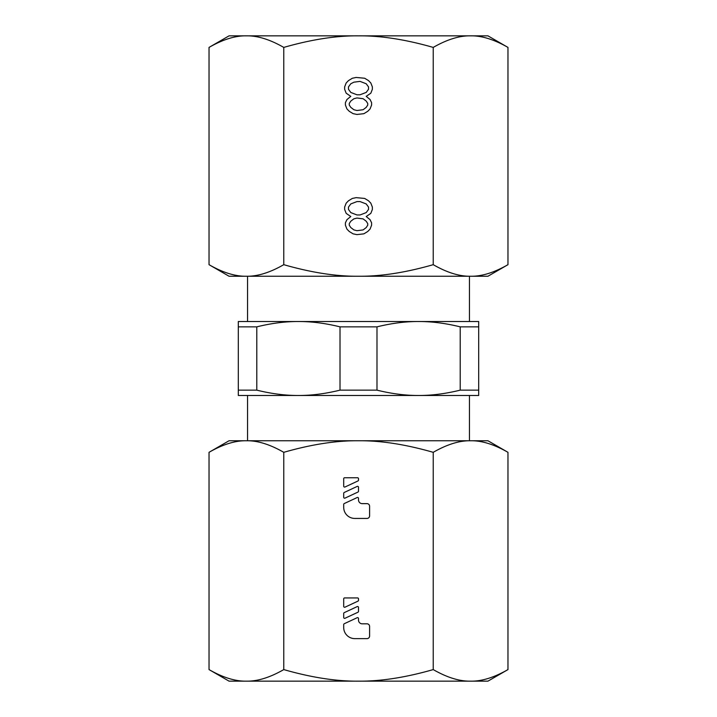 <?xml version="1.0" encoding="UTF-8"?>
<svg xmlns="http://www.w3.org/2000/svg" width="717" height="717" viewBox="0 0 717 717"><rect width="100%" height="100%" fill="white"/><g stroke="black" fill="none" stroke-linecap="round" stroke-linejoin="round"><path stroke-width="1.08" d="M460.206 390.147L478.696 390.147L478.696 395.479L418.594 395.479C405.508 395.533 391.643 393.758 376.99 390.147L340.01 390.147L340.01 326.853C325.357 323.242 311.492 321.467 298.406 321.521L478.696 321.521L478.696 326.853L460.206 326.853L460.206 390.147C445.553 393.758 431.688 395.533 418.594 395.479L238.304 395.479L238.304 326.853L256.794 326.853C271.447 323.242 285.312 321.467 298.406 321.521L238.304 321.521L238.304 326.853M340.01 326.853L376.99 326.853C391.643 323.242 405.508 321.467 418.594 321.521C431.688 321.467 445.553 323.242 460.206 326.853M376.99 390.147L376.99 326.853M238.304 390.147L256.794 390.147L256.794 326.853M478.696 390.147L478.696 326.853M358.5 395.479L298.406 395.479C285.312 395.533 271.447 393.758 256.794 390.147M340.01 390.147C325.357 393.758 311.492 395.533 298.406 395.479M280.831 35.85L436.169 35.85L280.831 35.85M283.771 47.412C269.942 39.48 257.484 35.626 246.397 35.85C235.319 35.626 222.862 39.48 209.032 47.412L229.055 35.85L358.5 35.85C380.664 35.626 405.58 39.48 433.229 47.412C447.058 39.48 459.516 35.626 470.603 35.85L487.945 35.85L507.968 47.412C494.138 39.48 481.681 35.626 470.603 35.85L358.5 35.85C336.336 35.626 311.42 39.48 283.771 47.412L283.771 264.681C269.942 272.612 257.484 276.466 246.397 276.242L475.461 276.242L469.447 276.242L469.447 321.521M209.032 47.412L209.032 264.681C222.862 272.612 235.319 276.466 246.397 276.242L487.945 276.242L507.968 264.681C494.138 272.612 481.681 276.466 470.603 276.242C459.516 276.466 447.058 272.612 433.229 264.681C405.58 272.612 380.664 276.466 358.5 276.242C336.336 276.466 311.42 272.612 283.771 264.681M209.032 264.681L229.055 276.242L246.397 276.242M433.229 47.412L433.229 264.681M366.208 216.534L370.823 213.388L372.365 209.454L372.365 207.096L370.823 203.162L368.52 200.796L364.666 198.439L356.188 197.65L352.334 198.439L348.48 200.796L346.177 203.162L344.635 207.096L344.635 209.454L346.177 213.388L350.792 216.534L346.938 219.689L345.406 222.835L345.406 225.192L346.938 229.126L349.251 231.483L353.105 233.85L356.958 234.638L363.895 233.85L367.749 231.483L370.062 229.126L371.594 225.192L371.594 222.835L370.062 219.689L366.208 216.534M366.208 96.338L370.823 93.192L372.365 89.258L372.365 86.9L370.823 82.966L368.52 80.6L364.666 78.243L356.188 77.454L352.334 78.243L348.48 80.6L346.177 82.966L344.635 86.9L344.635 89.258L346.177 93.192L350.792 96.338L346.938 99.493L345.406 102.639L345.406 104.996L346.938 108.93L349.251 111.296L353.105 113.653L356.958 114.442L363.895 113.653L367.749 111.296L370.062 108.93L371.594 104.996L371.594 102.639L370.062 99.493L366.208 96.338M360.042 201.585L366.208 203.951L368.52 207.096L368.52 209.454L366.208 212.599L360.042 214.966L356.958 214.966L350.792 212.599L348.48 209.454L348.48 207.096L350.792 203.951L356.958 201.585L360.042 201.585M356.958 230.704L353.875 229.915L350.792 227.558L349.251 225.192L349.251 223.623L350.792 221.257L353.875 218.9L356.958 218.111L363.125 218.9L366.208 221.257L367.749 223.623L367.749 225.192L366.208 227.558L363.125 229.915L356.958 230.704M360.042 81.388L366.208 83.755L368.52 86.9L368.52 89.258L366.208 92.403L360.042 94.769L356.958 94.769L350.792 92.403L348.48 89.258L348.48 86.9L350.792 83.755L353.875 82.177L360.042 81.388M356.958 110.508L353.875 109.719L350.792 107.362L349.251 104.996L349.251 103.427L350.792 101.061L353.875 98.704L356.958 97.915L363.125 98.704L366.208 101.061L367.749 103.427L367.749 104.996L366.208 107.362L363.125 109.719L356.958 110.508M507.968 47.412L507.968 264.681M209.032 669.588C222.862 677.52 235.319 681.374 246.397 681.15L229.055 681.15L209.032 669.588L209.032 452.319C222.862 444.388 235.319 440.534 246.397 440.758L241.539 440.758L247.553 440.758L247.553 395.479M470.603 440.758L358.5 440.758C380.664 440.534 405.58 444.388 433.229 452.319C447.058 444.388 459.516 440.534 470.603 440.758L487.945 440.758L507.968 452.319C494.138 444.388 481.681 440.534 470.603 440.758L358.5 440.758C336.336 440.534 311.42 444.388 283.771 452.319L283.771 669.588C311.42 677.52 336.336 681.374 358.5 681.15L470.603 681.15C481.681 681.374 494.138 677.52 507.968 669.588L487.945 681.15L470.603 681.15C459.516 681.374 447.058 677.52 433.229 669.588L433.229 452.319M209.032 452.319L229.055 440.758L246.397 440.758C257.484 440.534 269.942 444.388 283.771 452.319M283.771 669.588C269.942 677.52 257.484 681.374 246.397 681.15L358.5 681.15C380.664 681.374 405.58 677.52 433.229 669.588M357.183 497.508L344.241 503.549A0.923 0.923 0 0 0 343.703 504.383L343.703 507.331A11.096 11.096 0 0 0 354.798 518.427L367.005 518.427A2.59 2.59 0 0 0 369.596 515.837L369.596 506.22A2.59 2.59 0 0 0 367.005 503.63L362.202 503.63A3.702 3.702 0 0 1 358.5 499.928L358.5 498.351A0.923 0.923 0 0 0 357.183 497.508M344.635 477.746A0.923 0.923 0 0 0 343.703 478.669L343.703 486.153A0.923 0.923 0 0 0 345.02 486.986L357.962 480.955A0.923 0.923 0 0 0 358.5 480.112L358.5 478.669A0.923 0.923 0 0 0 357.577 477.746L344.635 477.746M357.183 486.413L344.241 492.454A0.923 0.923 0 0 0 343.703 493.287L343.703 497.248A0.923 0.923 0 0 0 345.02 498.082L357.962 492.05A0.923 0.923 0 0 0 358.5 491.208L358.5 487.255A0.923 0.923 0 0 0 357.183 486.413M357.183 617.704L344.241 623.745A0.923 0.923 0 0 0 343.703 624.579L343.703 627.527A11.096 11.096 0 0 0 354.798 638.623L367.005 638.623A2.59 2.59 0 0 0 369.596 636.033L369.596 626.416A2.59 2.59 0 0 0 367.005 623.826L362.202 623.826A3.702 3.702 0 0 1 358.5 620.124L358.5 618.547A0.923 0.923 0 0 0 357.183 617.704M344.635 597.933A0.923 0.923 0 0 0 343.703 598.865L343.703 606.349A0.923 0.923 0 0 0 345.02 607.182L357.962 601.151A0.923 0.923 0 0 0 358.5 600.308L358.5 598.865A0.923 0.923 0 0 0 357.577 597.933L344.635 597.933M357.183 606.609L344.241 612.65A0.923 0.923 0 0 0 343.703 613.483L343.703 617.445A0.923 0.923 0 0 0 345.02 618.278L357.962 612.246A0.923 0.923 0 0 0 358.5 611.404L358.5 607.451A0.923 0.923 0 0 0 357.183 606.609M507.968 669.588L507.968 452.319M246.397 440.758L358.5 440.758M469.447 440.758L469.447 395.479M247.553 276.242L247.553 321.521"/></g></svg>
